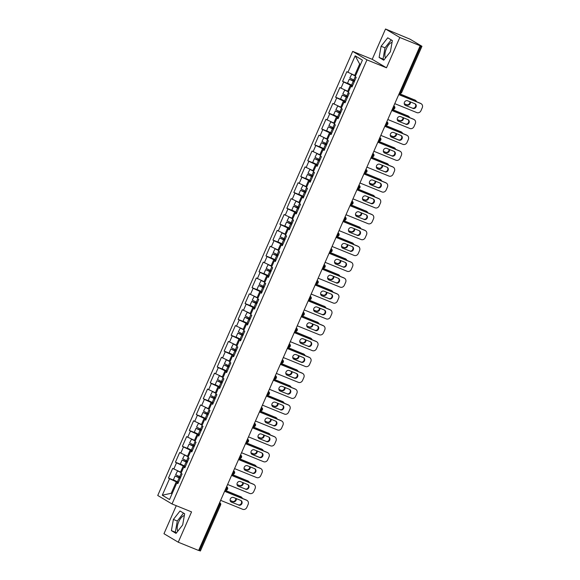 <?xml version="1.0" encoding="UTF-8"?>
<svg xmlns="http://www.w3.org/2000/svg" width="580" height="580" viewBox="0 0 580 580"><rect width="100%" height="100%" fill="white"/><g stroke="black" fill="none" stroke-linecap="round" stroke-linejoin="round"><path stroke-width="0.87" d="M184.324 515.627A8.678 3.741 -67.9 0 0 178.691 521.848A8.678 3.741 -67.9 0 0 177.835 531.106M385.548 57.92A8.678 3.741 112.1 0 1 386.403 48.662A8.678 3.741 112.1 0 1 392.036 42.441M176.269 505.695L163.973 533.716L178.249 542.206L198.628 550.471L420.181 45.755L399.801 37.49L385.526 29L372.215 59.312L352.683 51.388L157.738 495.479L172.021 503.969L366.959 59.878L352.683 51.388M385.526 29L410.031 39.179L421.95 46.284L401.723 92.365L400.816 92.061L421.044 45.987L420.181 45.755M172.122 493.623L171.245 493.268L162.284 495.226L169.527 499.532L176.784 483.01L177.864 483.647L182.106 473.983L181.025 473.345L183.744 467.139L184.976 467.451M162.284 495.226L169.541 478.703L168.454 478.058L174.45 480.486M181.388 472.519L172.695 468.393L168.454 478.058M173.782 469.039L176.501 462.833L175.421 462.188L181.417 464.623M188.355 456.649L179.662 452.523L175.421 462.188M180.743 453.168L183.469 446.962L182.388 446.325L188.384 448.753M195.315 440.778L186.63 436.66L182.388 446.325M187.71 437.298L190.436 431.099L189.356 430.454L195.351 432.883M202.282 424.915L193.597 420.79L189.356 430.454M194.677 421.435L197.403 415.229L196.315 414.584L202.311 417.02M209.249 409.045L200.557 404.92L196.315 414.584M201.644 405.565L204.363 399.359L203.283 398.721L209.279 401.15M216.217 393.175L207.524 389.057L203.283 398.721M208.604 389.702L211.33 383.496L210.25 382.851L216.246 385.279M223.177 377.312L214.491 373.186L210.25 382.851M215.571 373.832L218.298 367.626L217.217 366.981L223.213 369.416M230.144 361.442L221.458 357.316L217.217 366.981M222.539 357.962L225.265 351.755L224.177 351.118L230.173 353.546M237.111 345.571L228.418 341.453L224.177 351.118M229.506 342.099L232.225 335.892L231.144 335.247L237.14 337.683M244.079 329.708L235.386 325.583L231.144 335.247M236.466 326.228L239.192 320.022L238.112 319.377L244.107 321.813M251.038 313.838L242.353 309.72L238.112 319.377M243.433 310.358L246.159 304.159L245.072 303.514L251.075 305.943M258.006 297.975L249.32 293.85L245.072 303.514M250.4 294.495L253.126 288.289L252.039 287.644L258.035 290.08M264.973 282.105L256.28 277.98L252.039 287.644M257.368 278.625L260.087 272.419L259.006 271.774L265.002 274.209M271.94 266.235L263.248 262.117L259.006 271.774M264.328 262.755L267.054 256.556L265.974 255.911L271.969 258.339M278.9 250.371L270.215 246.246L265.974 255.911M271.295 246.892L274.021 240.686L272.933 240.04L278.937 242.476M285.868 234.501L277.182 230.376L272.933 240.04M278.262 231.021L280.988 224.815L279.901 224.177L285.896 226.606M292.835 218.631L284.142 214.513L279.901 224.177M285.23 215.151L287.948 208.952L286.868 208.307L292.864 210.736M299.802 202.768L291.109 198.643L286.868 208.307M292.189 199.288L294.915 193.082L293.835 192.437L299.831 194.873M306.762 186.898L298.076 182.772L293.835 192.437M299.157 183.418L301.883 177.212L300.795 176.574L306.798 179.002M313.729 171.028L305.044 166.909L300.795 176.574M306.124 167.555L308.85 161.349L307.762 160.703L313.758 163.132M320.696 155.165L312.004 151.039L307.762 160.703M313.091 151.684L315.81 145.478L314.73 144.833L320.726 147.269M327.664 139.294L318.971 135.169L314.73 144.833M320.051 135.814L322.777 129.608L321.697 128.97L327.693 131.399M334.624 123.424L325.938 119.306L321.697 128.97M327.019 119.951L329.744 113.745L328.657 113.1L334.66 115.536M341.591 107.561L332.906 103.436L328.657 113.1M333.986 104.081L336.712 97.875L335.624 97.23L341.62 99.666M348.558 91.691L339.865 87.573L335.624 97.23M340.953 88.211L343.672 82.012L342.591 81.367L348.587 83.795M355.525 75.828L346.833 71.703L342.591 81.367M347.913 72.348L355.17 55.818L362.413 60.124L355.156 76.654L356.243 77.292L352.002 86.956L350.914 86.311L348.196 92.517L349.276 93.162L345.035 102.827L343.954 102.181L341.228 108.388L342.309 109.033L338.067 118.697L336.987 118.052L334.261 124.258L335.349 124.896L331.1 134.56L330.02 133.915L327.294 140.121L328.381 140.766L324.14 150.43L323.053 149.785L320.334 155.991L321.414 156.636L317.173 166.293L316.093 165.655L313.367 171.861L314.447 172.499L310.206 182.163L309.125 181.518L306.399 187.724L307.487 188.369L303.238 198.034L302.158 197.388L299.432 203.594L300.52 204.24L296.279 213.897L295.191 213.259L292.472 219.457L293.552 220.103L289.311 229.767L288.231 229.122L285.505 235.328L286.585 235.973L282.344 245.637L281.264 244.992L278.538 251.198L279.625 251.836L275.377 261.5L274.296 260.862L271.57 267.061L272.658 267.706L268.417 277.37L267.329 276.725L264.611 282.931L265.691 283.576L261.45 293.241L260.369 292.595L257.643 298.801L258.724 299.439L254.482 309.104L253.402 308.458L250.676 314.664L251.763 315.31L247.515 324.974L246.435 324.329L243.716 330.535L244.796 331.18L240.555 340.844L239.468 340.199L236.749 346.405L237.829 347.043L233.588 356.707L232.507 356.062L229.781 362.268L230.862 362.913L226.62 372.577L225.54 371.932L222.814 378.138L223.902 378.784L219.653 388.44L218.573 387.802L215.854 394.009L216.935 394.647L212.693 404.311L211.606 403.665L208.887 409.872L209.967 410.517L205.726 420.181L204.646 419.536L201.92 425.742L203 426.387L198.759 436.044L197.679 435.406L194.952 441.605L196.04 442.25L191.799 451.914L190.711 451.269L187.993 457.475L189.073 458.12L184.832 467.784L183.744 467.139M185.266 466.784L183.237 465.958L180.51 472.163M183.237 465.958L176.501 462.833M192.234 450.914L190.204 450.087L187.478 456.293M190.204 450.087L183.469 446.962M190.711 451.269L191.944 451.581M199.201 435.043L197.171 434.224L194.445 440.423M197.171 434.224L190.436 431.099M197.679 435.406L198.904 435.711M206.168 419.18L204.131 418.354L201.412 424.56M204.131 418.354L197.403 415.229M204.646 419.536L205.871 419.848M213.128 403.31L211.098 402.484L208.372 408.69M211.098 402.484L204.363 399.359M211.606 403.665L212.838 403.977M220.095 387.44L218.065 386.621L215.339 392.82M218.065 386.621L211.33 383.496M218.573 387.802L219.805 388.114M227.063 371.577L225.033 370.75L222.307 376.957M225.033 370.75L218.298 367.626M225.54 371.932L226.765 372.244M234.03 355.707L231.993 354.88L229.274 361.086M231.993 354.88L225.265 351.755M232.507 356.062L233.733 356.374M240.99 339.837L238.96 339.017L236.234 345.223M238.96 339.017L232.225 335.892M239.468 340.199L240.7 340.511M247.957 323.974L245.927 323.147L243.201 329.353M245.927 323.147L239.192 320.022M246.435 324.329L247.667 324.64M254.924 308.103L252.894 307.277L250.168 313.483M252.894 307.277L246.159 304.159M253.402 308.458L254.627 308.77M261.892 292.24L259.855 291.414L257.136 297.62M259.855 291.414L253.126 288.289M260.369 292.595L261.594 292.907M268.852 276.37L266.822 275.543L264.096 281.75M266.822 275.543L260.087 272.419M267.329 276.725L268.562 277.037M275.819 260.5L273.789 259.68L271.063 265.879M273.789 259.68L267.054 256.556M274.296 260.862L275.529 261.167M282.786 244.637L280.756 243.81L278.03 250.016M280.756 243.81L274.021 240.686M281.264 244.992L282.489 245.304M289.754 228.767L287.716 227.94L284.998 234.146M287.716 227.94L280.988 224.815M288.231 229.122L289.456 229.433M296.714 212.896L294.683 212.077L291.957 218.276M294.683 212.077L287.948 208.952M295.191 213.259L296.423 213.563M303.681 197.033L301.651 196.207L298.925 202.413M301.651 196.207L294.915 193.082M302.158 197.388L303.391 197.7M310.648 181.163L308.618 180.337L305.892 186.542M308.618 180.337L301.883 177.212M309.125 181.518L310.351 181.83M317.615 165.293L315.578 164.474L312.859 170.672M315.578 164.474L308.85 161.349M316.093 165.655L317.318 165.967M324.575 149.43L322.545 148.603L319.819 154.809M322.545 148.603L315.81 145.478M323.053 149.785L324.285 150.097M331.543 133.559L329.512 132.733L326.786 138.939M329.512 132.733L322.777 129.608M330.02 133.915L331.252 134.226M338.51 117.689L336.48 116.87L333.754 123.076M336.48 116.87L329.744 113.745M336.987 118.052L338.212 118.363M345.477 101.826L343.44 101L340.721 107.206M343.44 101L336.712 97.875M343.954 102.181L345.18 102.493M352.437 85.956L350.407 85.129L347.681 91.335M350.407 85.129L343.672 82.012M350.914 86.311L352.147 86.623M421.044 45.987L421.95 46.284M360.485 64.511L359.673 64.025L354.648 75.472M359.673 64.025L355.17 55.818M199.491 550.703L219.719 504.622L220.618 504.926L200.39 551L198.672 550.369M178.249 542.206L191.552 511.893L172.021 503.969M372.215 59.312L386.498 67.802L399.801 37.49M386.498 67.802L366.959 59.878M178.306 482.647L176.269 481.828L171.245 493.268L172.064 493.754M176.269 481.828L169.541 478.703M176.784 483.01L178.009 483.314M390.384 51.765L392.37 40.571L387.73 37.816L381.103 46.255L379.117 57.449L383.757 60.204L390.384 51.765M180.018 510.995L173.391 519.433L171.404 530.627L176.044 533.39L182.671 524.951L184.657 513.757L180.018 510.995M391.246 39.904L385.011 47.836L383.025 59.029L384.149 59.704M383.025 59.029L379.117 57.449M385.011 47.836L381.103 46.255M183.534 513.082L177.299 521.021L175.312 532.215L176.436 532.882M175.312 532.215L171.404 530.627M177.299 521.021L173.391 519.433M412.322 108.097L405.514 105.437A2.559 2.305 -59.3 0 1 407.566 100.76L414.917 103.74A2.559 2.305 -59.3 0 1 412.322 108.097L405.514 105.437M398.772 94.518L420.268 103.233A3.335 3.009 -59.3 0 1 420.638 103.414L421.174 103.74A3.335 3.009 120.7 0 0 420.812 103.559L420.268 103.233M421.174 103.74A3.335 3.009 120.7 0 1 422.262 107.742L420.964 110.686A3.335 3.009 120.7 0 1 416.839 112.607L394.762 103.653M398.736 94.598L420.812 103.559M414.917 103.74A2.559 2.305 -59.3 0 1 412.866 108.424M354.808 80.439A0.667 0.602 -59.3 0 1 353.93 80.99L349.247 79.242L354.315 81.678M354.351 81.599L350.574 79.822L353.93 80.99M349.247 79.242L347.529 83.157L352.596 85.594M404.216 103.82L407.08 104.98A2.559 2.305 120.7 0 0 410.43 101.921M415.28 107.017L415.635 106.212M416.578 101.739A3.335 3.009 120.7 0 0 415.026 100.115L399.185 93.59M399.141 93.677L415.026 100.115M351.763 74.131L349.783 78.017L354.851 80.46M351.502 74.102L355.424 76.052M355.453 75.973L353.002 74.704M404.195 103.711L406.536 104.661A2.559 2.305 120.7 0 0 409.908 101.71M414.483 99.796A3.335 3.009 -59.3 0 1 414.852 99.978L415.389 100.296M405.362 123.968L398.547 121.307A2.559 2.305 -59.3 0 1 400.606 116.631L407.958 119.61A2.559 2.305 -59.3 0 1 405.362 123.968L398.547 121.307M391.812 110.381L413.301 119.103A3.335 3.009 -59.3 0 1 413.671 119.284L414.214 119.603A3.335 3.009 120.7 0 0 413.845 119.422L413.301 119.103M414.214 119.603A3.335 3.009 120.7 0 1 415.295 123.605L414.004 126.556A3.335 3.009 120.7 0 1 409.872 128.477L387.795 119.524M391.768 110.468L413.845 119.422M407.958 119.61A2.559 2.305 -59.3 0 1 405.899 124.287M400.99 135.481A2.559 2.305 -59.3 0 1 398.931 140.157L391.587 137.177A2.559 2.305 -59.3 0 1 393.639 132.494L400.99 135.481A2.559 2.305 -59.3 0 1 398.395 139.838L391.043 136.851M384.845 126.251L406.341 134.966A3.335 3.009 -59.3 0 1 406.703 135.154L407.247 135.474A3.335 3.009 120.7 0 0 406.877 135.292L406.341 134.966M407.247 135.474A3.335 3.009 120.7 0 1 408.334 139.475L407.037 142.426A3.335 3.009 120.7 0 1 402.904 144.34L380.828 135.387M384.808 126.338L406.877 135.292M391.427 155.701L384.62 153.04A2.559 2.305 -59.3 0 1 386.672 148.364L394.023 151.344A2.559 2.305 -59.3 0 1 391.427 155.701L384.62 153.04M377.877 142.114L399.373 150.836A3.335 3.009 -59.3 0 1 399.736 151.018L400.28 151.344A3.335 3.009 120.7 0 0 399.917 151.155L399.373 150.836M400.28 151.344A3.335 3.009 120.7 0 1 401.367 155.346L400.07 158.289A3.335 3.009 120.7 0 1 395.937 160.21L373.868 151.257M377.841 142.201L399.917 151.155M394.023 151.344A2.559 2.305 -59.3 0 1 391.971 156.027M384.46 171.571L377.652 168.91A2.559 2.305 -59.3 0 1 379.712 164.234L387.056 167.214A2.559 2.305 -59.3 0 1 384.46 171.571L377.652 168.91M370.91 157.985L392.406 166.707A3.335 3.009 -59.3 0 1 392.776 166.888L393.312 167.207A3.335 3.009 120.7 0 0 392.95 167.025L392.406 166.707M393.312 167.207A3.335 3.009 120.7 0 1 394.4 171.209L393.102 174.159A3.335 3.009 120.7 0 1 388.977 176.081L366.901 167.127M370.874 158.072L392.95 167.025M387.056 167.214A2.559 2.305 -59.3 0 1 385.004 171.89M380.088 183.077A2.559 2.305 -59.3 0 1 377.5 187.434L370.149 184.454M363.95 173.855L385.439 182.569A3.335 3.009 -59.3 0 1 385.809 182.751L386.352 183.077A3.335 3.009 120.7 0 0 385.983 182.896L385.439 182.569M386.352 183.077A3.335 3.009 120.7 0 1 387.433 187.079L386.142 190.03A3.335 3.009 120.7 0 1 382.01 191.944L359.933 182.99M363.906 173.942L385.983 182.896M378.037 187.761L370.685 184.781A2.559 2.305 -59.3 0 1 372.744 180.097L380.096 183.084A2.559 2.305 -59.3 0 1 378.037 187.761L377.5 187.434M347.848 96.309A0.667 0.602 -59.3 0 1 346.97 96.86L342.28 95.106L347.355 97.549M347.384 97.469L343.606 95.685L347.507 97.186A0.667 0.602 120.7 0 0 347.514 97.186M342.28 95.106L340.562 99.021L345.629 101.464M397.249 119.69L400.113 120.85A2.559 2.305 120.7 0 0 403.47 117.791M408.313 122.888L408.668 122.075M409.611 117.602A3.335 3.009 120.7 0 0 408.059 115.985L392.218 109.453M392.182 109.54L408.059 115.985M344.803 90.001L342.816 93.888L347.884 96.324M344.535 89.972L348.457 91.923M348.493 91.843L346.043 90.574M397.235 119.574L399.569 120.524A2.559 2.305 120.7 0 0 402.948 117.581M407.515 115.659A3.335 3.009 -59.3 0 1 407.885 115.84L408.422 116.167M340.88 112.179A0.667 0.602 -59.3 0 1 340.003 112.73L335.32 110.976L340.387 113.412M340.424 113.332L336.639 111.556L340.003 112.73M335.32 110.976L333.594 114.891L338.669 117.334M390.289 135.553L393.146 136.713A2.559 2.305 120.7 0 0 396.502 133.654M401.353 138.758L401.708 137.946M402.65 133.472A3.335 3.009 120.7 0 0 401.092 131.849L385.25 125.324M385.214 125.41L401.092 131.849M337.836 105.865L335.849 109.758L340.924 112.194M337.575 105.835L341.489 107.793M341.526 107.713L339.075 106.444M390.267 135.445L392.609 136.394A2.559 2.305 120.7 0 0 395.98 133.444M400.555 131.529A3.335 3.009 -59.3 0 1 400.918 131.711L401.462 132.03M333.913 128.042A0.667 0.602 -59.3 0 1 333.036 128.593L328.352 126.846L333.42 129.282M333.457 129.202L329.679 127.426L333.036 128.593M328.352 126.846L326.634 130.761L331.702 133.197M383.322 151.424L386.186 152.584A2.559 2.305 120.7 0 0 389.535 149.524M394.385 154.621L394.741 153.816M395.683 149.343A3.335 3.009 120.7 0 0 394.125 147.719L378.283 141.186M378.247 141.274L394.125 147.719M330.868 121.735L328.889 125.621L333.957 128.064M330.607 121.706L334.522 123.656M334.558 123.576L332.108 122.307M383.3 151.315L385.642 152.264A2.559 2.305 120.7 0 0 389.013 149.314M393.588 147.4A3.335 3.009 -59.3 0 1 393.95 147.581L394.494 147.9M326.946 143.912A0.667 0.602 -59.3 0 1 326.076 144.463L321.385 142.709L326.453 145.152M326.489 145.072L322.712 143.289L326.613 144.782A0.667 0.602 120.7 0 0 326.613 144.79L326.076 144.463M321.385 142.709L319.667 146.624L324.735 149.067M376.355 167.294L379.218 168.454A2.559 2.305 120.7 0 0 382.568 165.394M387.418 170.491L387.774 169.679M388.716 165.206A3.335 3.009 120.7 0 0 387.164 163.589L371.323 157.057M371.28 157.144L387.164 163.589M323.901 137.605L321.922 141.491L326.989 143.927M323.64 137.576L327.562 139.526M327.591 139.446L325.141 138.178M376.333 167.178L378.675 168.127A2.559 2.305 120.7 0 0 382.046 165.184M386.621 163.263A3.335 3.009 -59.3 0 1 386.99 163.444L387.527 163.77M319.986 159.783A0.667 0.602 -59.3 0 1 319.109 160.334L314.418 158.579L319.493 161.015M319.522 160.935L315.745 159.159L319.645 160.653A0.667 0.602 120.7 0 0 319.652 160.653L319.109 160.334M314.418 158.579L312.7 162.494L317.767 164.93M369.387 183.157L372.251 184.317A2.559 2.305 120.7 0 0 375.608 181.257M380.451 186.361L380.806 185.549M381.749 181.076A3.335 3.009 120.7 0 0 380.197 179.452L364.356 172.927M364.32 173.014L380.197 179.452M316.941 153.468L314.954 157.354L320.022 159.797M316.673 153.439L320.595 155.397M320.631 155.317L318.181 154.048M369.373 183.048L371.708 183.998A2.559 2.305 120.7 0 0 375.086 181.047M379.653 179.133A3.335 3.009 -59.3 0 1 380.023 179.314L380.56 179.633M370.533 203.305L363.725 200.644A2.559 2.305 -59.3 0 1 365.777 195.968L373.128 198.947A2.559 2.305 -59.3 0 1 370.533 203.305L363.725 200.644M356.983 189.718L378.479 198.44A3.335 3.009 -59.3 0 1 378.841 198.621L379.385 198.94A3.335 3.009 120.7 0 0 379.015 198.759L378.479 198.44M379.385 198.94A3.335 3.009 120.7 0 1 380.473 202.942L379.175 205.893A3.335 3.009 120.7 0 1 375.042 207.814L352.974 198.86M356.946 189.805L379.015 198.759M373.128 198.947A2.559 2.305 -59.3 0 1 371.077 203.631M313.019 175.646A0.667 0.602 -59.3 0 1 312.142 176.197L307.458 174.442L312.526 176.885M312.562 176.806L308.777 175.029L312.142 176.197M307.458 174.442L305.732 178.364L310.808 180.8M362.427 199.027L365.284 200.187A2.559 2.305 120.7 0 0 368.641 197.127M373.491 202.224L373.846 201.419M374.789 196.946A3.335 3.009 120.7 0 0 373.23 195.322L357.389 188.79M357.352 188.877L373.23 195.322M309.974 169.338L307.987 173.224L313.062 175.667M309.713 169.309L313.628 171.26M313.664 171.18L311.214 169.911M362.406 198.918L364.748 199.868A2.559 2.305 120.7 0 0 368.119 196.917M372.693 195.003A3.335 3.009 -59.3 0 1 373.056 195.185L373.6 195.504M363.566 219.175L356.758 216.514A2.559 2.305 -59.3 0 1 358.81 211.838L366.161 214.817A2.559 2.305 -59.3 0 1 363.566 219.175L356.758 216.514M350.015 205.588L371.512 214.31A3.335 3.009 -59.3 0 1 371.882 214.491L372.418 214.81A3.335 3.009 120.7 0 0 372.055 214.629L371.512 214.31M372.418 214.81A3.335 3.009 120.7 0 1 373.505 218.812L372.208 221.763A3.335 3.009 120.7 0 1 368.075 223.684L346.006 214.731M349.979 205.675L372.055 214.629M366.161 214.817A2.559 2.305 -59.3 0 1 364.11 219.494M306.051 191.516A0.667 0.602 -59.3 0 1 305.174 192.067L300.491 190.312L305.558 192.756M305.595 192.676L301.817 190.893L305.174 192.067M300.491 190.312L298.772 194.227L303.84 196.671M355.46 214.897L358.324 216.057A2.559 2.305 120.7 0 0 361.673 212.998M366.524 218.094L366.879 217.282M367.821 212.809A3.335 3.009 120.7 0 0 366.263 211.192L350.421 204.66M350.385 204.747L366.263 211.192M303.007 185.208L301.027 189.094L306.095 191.53M302.745 185.179L306.661 187.13M306.697 187.05L304.246 185.781M355.438 214.781L357.78 215.731A2.559 2.305 120.7 0 0 361.151 212.78M365.726 210.866A3.335 3.009 -59.3 0 1 366.089 211.048L366.632 211.374M356.599 235.038L349.791 232.384A2.559 2.305 -59.3 0 1 351.85 227.701L359.194 230.68A2.559 2.305 -59.3 0 1 356.599 235.038L349.791 232.384M343.048 221.458L364.544 230.173A3.335 3.009 -59.3 0 1 364.914 230.354L365.451 230.68A3.335 3.009 120.7 0 0 365.088 230.499L364.544 230.173M365.451 230.68A3.335 3.009 120.7 0 1 366.538 234.682L365.24 237.633A3.335 3.009 120.7 0 1 361.115 239.547L339.039 230.594M343.012 221.545L365.088 230.499M359.194 230.68A2.559 2.305 -59.3 0 1 357.142 235.364M299.084 207.379A0.667 0.602 -59.3 0 1 298.214 207.937L293.524 206.183L298.591 208.619M298.627 208.539L294.85 206.763L298.214 207.937M293.524 206.183L291.805 210.098L296.873 212.534M348.493 230.76L351.357 231.92A2.559 2.305 120.7 0 0 354.706 228.861M359.556 233.965L359.912 233.153M360.854 228.68A3.335 3.009 120.7 0 0 359.303 227.055L343.462 220.53M343.418 220.618L359.303 227.055M296.039 201.071L294.06 204.957L299.128 207.401M295.778 201.042L299.7 203M299.73 202.92L297.279 201.651M348.471 230.651L350.813 231.601A2.559 2.305 120.7 0 0 354.184 228.65M358.759 226.737A3.335 3.009 -59.3 0 1 359.129 226.918L359.665 227.237M349.638 250.908L342.824 248.247A2.559 2.305 -59.3 0 1 344.882 243.571L352.234 246.551A2.559 2.305 -59.3 0 1 349.638 250.908L342.824 248.247M336.088 237.321L357.577 246.043A3.335 3.009 -59.3 0 1 357.947 246.225L358.491 246.543A3.335 3.009 120.7 0 0 358.121 246.362L357.577 246.043M358.491 246.543A3.335 3.009 120.7 0 1 359.571 250.545L358.281 253.496A3.335 3.009 120.7 0 1 354.148 255.417L332.072 246.464M336.045 237.408L358.121 246.362M352.234 246.551A2.559 2.305 -59.3 0 1 350.175 251.227M292.124 223.249A0.667 0.602 -59.3 0 1 291.247 223.8L286.556 222.046L291.631 224.489M291.66 224.409L287.883 222.633L291.784 224.126A0.667 0.602 120.7 0 0 291.791 224.126L291.247 223.8M286.556 222.046L284.838 225.968L289.906 228.404M341.526 246.63L344.389 247.79A2.559 2.305 120.7 0 0 347.746 244.731M352.589 249.828L352.945 249.016M353.887 244.542A3.335 3.009 120.7 0 0 352.336 242.926L336.494 236.393M336.458 236.481L352.336 242.926M289.079 216.942L287.093 220.828L292.161 223.271M288.811 216.913L292.733 218.863M292.769 218.783L290.319 217.514M341.511 246.522L343.846 247.471A2.559 2.305 120.7 0 0 347.224 244.521M351.792 242.6A3.335 3.009 -59.3 0 1 352.161 242.788L352.698 243.107M342.671 266.778L335.863 264.118A2.559 2.305 -59.3 0 1 337.915 259.434L345.267 262.421A2.559 2.305 -59.3 0 1 342.671 266.778L335.863 264.118M329.121 253.192L350.617 261.913A3.335 3.009 -59.3 0 1 350.98 262.095L351.524 262.414A3.335 3.009 120.7 0 0 351.154 262.232L350.617 261.913M351.524 262.414A3.335 3.009 120.7 0 1 352.611 266.416L351.313 269.367A3.335 3.009 120.7 0 1 347.181 271.288L325.112 262.334M329.085 253.279L351.154 262.232M345.267 262.421A2.559 2.305 -59.3 0 1 343.215 267.097M285.157 239.119A0.667 0.602 -59.3 0 1 284.28 239.67L279.596 237.916L284.664 240.359M284.7 240.28L280.916 238.496L284.28 239.67M279.596 237.916L277.871 241.831L282.946 244.274M334.566 262.493L337.422 263.661A2.559 2.305 120.7 0 0 340.779 260.601M345.629 265.698L345.985 264.886M346.927 260.413A3.335 3.009 120.7 0 0 345.368 258.789L329.527 252.264M329.491 252.351L345.368 258.789M282.112 232.812L280.125 236.698L285.2 239.134M281.851 232.783L285.766 234.733M285.802 234.654L283.352 233.385M334.544 262.385L336.886 263.334A2.559 2.305 120.7 0 0 340.257 260.384M344.832 258.47A3.335 3.009 -59.3 0 1 345.194 258.651L345.738 258.977M335.704 282.641L328.896 279.981A2.559 2.305 -59.3 0 1 330.948 275.304L338.299 278.284A2.559 2.305 -59.3 0 1 335.704 282.641L328.896 279.981M322.154 269.062L343.65 277.776A3.335 3.009 -59.3 0 1 344.02 277.958L344.556 278.284A3.335 3.009 120.7 0 0 344.194 278.103L343.65 277.776M344.556 278.284A3.335 3.009 120.7 0 1 345.644 282.286L344.346 285.237A3.335 3.009 120.7 0 1 340.221 287.151L318.144 278.197M322.118 269.149L344.194 278.103M338.299 278.284A2.559 2.305 -59.3 0 1 336.248 282.967M278.19 254.982A0.667 0.602 -59.3 0 1 277.312 255.541L272.629 253.786L277.697 256.222M277.733 256.142L273.956 254.366L277.312 255.541M272.629 253.786L270.911 257.701L275.978 260.137M327.599 278.364L330.462 279.524A2.559 2.305 120.7 0 0 333.812 276.464M338.662 281.561L339.017 280.756M339.96 276.283A3.335 3.009 120.7 0 0 338.401 274.659L322.56 268.134M322.524 268.221L338.401 274.659M275.145 248.675L273.165 252.561L278.233 255.004M274.884 248.646L278.799 250.596M278.835 250.517L276.385 249.255M327.577 278.255L329.918 279.205A2.559 2.305 120.7 0 0 333.29 276.254M337.864 274.34A3.335 3.009 -59.3 0 1 338.227 274.521L338.771 274.84M328.737 298.512L321.929 295.851A2.559 2.305 -59.3 0 1 323.988 291.174L331.332 294.154A2.559 2.305 -59.3 0 1 328.737 298.512L321.929 295.851M315.187 284.925L336.683 293.647A3.335 3.009 -59.3 0 1 337.052 293.828L337.589 294.147A3.335 3.009 120.7 0 0 337.226 293.966L336.683 293.647M337.589 294.147A3.335 3.009 120.7 0 1 338.676 298.149L337.386 301.1A3.335 3.009 120.7 0 1 333.254 303.021L311.177 294.067M315.15 285.012L337.226 293.966M331.332 294.154A2.559 2.305 -59.3 0 1 329.281 298.83M271.223 270.853A0.667 0.602 -59.3 0 1 270.352 271.404L265.662 269.649L270.73 272.092M270.766 272.013L266.988 270.229L270.352 271.404M265.662 269.649L263.943 273.564L269.011 276.007M320.631 294.234L323.495 295.394A2.559 2.305 120.7 0 0 326.844 292.334M331.695 297.431L332.05 296.619M332.993 292.146A3.335 3.009 120.7 0 0 331.441 290.529L315.6 283.997M315.556 284.084L331.441 290.529M268.177 264.545L266.198 268.431L271.266 270.867M267.916 264.516L271.839 266.466M271.868 266.387L269.417 265.118M320.61 294.125L322.951 295.075A2.559 2.305 120.7 0 0 326.322 292.124M330.897 290.203A3.335 3.009 -59.3 0 1 331.267 290.384L331.803 290.711M321.777 314.382L314.962 311.721A2.559 2.305 -59.3 0 1 317.021 307.037L324.372 310.024A2.559 2.305 -59.3 0 1 321.777 314.382L314.962 311.721M308.226 300.795L329.715 309.517A3.335 3.009 -59.3 0 1 330.085 309.698L330.629 310.017A3.335 3.009 120.7 0 0 330.259 309.836L329.715 309.517M330.629 310.017A3.335 3.009 120.7 0 1 331.709 314.019L330.419 316.97A3.335 3.009 120.7 0 1 326.286 318.891L304.21 309.93M308.183 300.882L330.259 309.836M324.372 310.024A2.559 2.305 -59.3 0 1 322.313 314.701M264.262 286.723A0.667 0.602 -59.3 0 1 263.385 287.274L258.695 285.519L263.769 287.955M263.798 287.876L260.021 286.099L263.922 287.593A0.667 0.602 120.7 0 0 263.929 287.593L263.385 287.274M258.695 285.519L256.976 289.435L262.044 291.878M313.664 310.097L316.528 311.264A2.559 2.305 120.7 0 0 319.885 308.205M324.727 313.301L325.09 312.489M326.025 308.016A3.335 3.009 120.7 0 0 324.474 306.392L308.632 299.867M308.596 299.954L324.474 306.392M261.217 280.408L259.231 284.301L264.299 286.738M260.949 280.379L264.871 282.337M264.908 282.257L262.457 280.988M313.649 309.988L315.984 310.938A2.559 2.305 120.7 0 0 319.363 307.987M323.93 306.073A3.335 3.009 -59.3 0 1 324.3 306.255L324.844 306.574M314.81 330.245L308.002 327.584A2.559 2.305 -59.3 0 1 310.053 322.908L317.405 325.887A2.559 2.305 -59.3 0 1 314.81 330.245L308.002 327.584M301.259 316.665L322.755 325.38A3.335 3.009 -59.3 0 1 323.118 325.561L323.662 325.887A3.335 3.009 120.7 0 0 323.292 325.706L322.755 325.38M323.662 325.887A3.335 3.009 120.7 0 1 324.749 329.889L323.451 332.833A3.335 3.009 120.7 0 1 319.319 334.754L297.25 325.8M301.223 316.745L323.292 325.706M317.405 325.887A2.559 2.305 -59.3 0 1 315.353 330.571M257.295 302.586A0.667 0.602 -59.3 0 1 256.418 303.137L251.735 301.39L256.802 303.826M256.839 303.746L253.054 301.97L256.418 303.137M251.735 301.39L250.009 305.305L255.084 307.741M306.704 325.967L309.56 327.127A2.559 2.305 120.7 0 0 312.917 324.068M317.767 329.164L318.123 328.36M319.065 323.887A3.335 3.009 120.7 0 0 317.507 322.262L301.665 315.738M301.629 315.825L317.507 322.262M254.25 296.279L252.264 300.164L257.339 302.608M253.989 296.25L257.904 298.2M257.94 298.12L255.49 296.851M306.682 325.858L309.024 326.808A2.559 2.305 120.7 0 0 312.395 323.857M316.97 321.943A3.335 3.009 -59.3 0 1 317.332 322.125L317.876 322.444M307.842 346.115L301.035 343.454A2.559 2.305 -59.3 0 1 303.086 338.778L310.438 341.758A2.559 2.305 -59.3 0 1 307.842 346.115L301.035 343.454M294.292 332.529L315.788 341.25A3.335 3.009 -59.3 0 1 316.158 341.431L316.695 341.75A3.335 3.009 120.7 0 0 316.332 341.569L315.788 341.25M316.695 341.75A3.335 3.009 120.7 0 1 317.782 345.752L316.484 348.703A3.335 3.009 120.7 0 1 312.359 350.625L290.283 341.671M294.256 332.615L316.332 341.569M310.438 341.758A2.559 2.305 -59.3 0 1 308.386 346.434M250.328 318.456A0.667 0.602 -59.3 0 1 249.451 319.007L244.767 317.253L249.835 319.696M249.871 319.616L246.094 317.833L249.451 319.007M244.767 317.253L243.049 321.168L248.117 323.611M299.737 341.837L302.601 342.998A2.559 2.305 120.7 0 0 305.95 339.938M310.8 345.035L311.156 344.223M312.098 339.75A3.335 3.009 120.7 0 0 310.539 338.133L294.698 331.601M294.662 331.688L310.539 338.133M247.283 312.149L245.304 316.035L250.371 318.471M247.022 312.12L250.937 314.07M250.973 313.99L248.523 312.721M299.715 341.721L302.057 342.671A2.559 2.305 120.7 0 0 305.428 339.728M310.003 337.806A3.335 3.009 -59.3 0 1 310.365 337.988L310.909 338.314M303.47 357.621A2.559 2.305 -59.3 0 1 300.875 361.985L293.531 358.998M287.325 348.399L308.821 357.113A3.335 3.009 -59.3 0 1 309.191 357.302L309.727 357.621A3.335 3.009 120.7 0 0 309.365 357.439L308.821 357.113M309.727 357.621A3.335 3.009 120.7 0 1 310.815 361.623L309.524 364.574A3.335 3.009 120.7 0 1 305.392 366.488L283.315 357.534M287.288 348.486L309.365 357.439M301.419 362.304L294.067 359.325A2.559 2.305 -59.3 0 1 296.126 354.641L303.47 357.628A2.559 2.305 -59.3 0 1 301.419 362.304L300.875 361.985M243.361 334.326A0.667 0.602 -59.3 0 1 242.491 334.877L237.8 333.123L242.868 335.559M242.904 335.479L239.127 333.703L242.491 334.877M237.8 333.123L236.082 337.038L241.149 339.481M292.769 357.7L295.633 358.861A2.559 2.305 120.7 0 0 298.983 355.801M303.833 360.905L304.188 360.093M305.131 355.62A3.335 3.009 120.7 0 0 303.579 353.996L287.738 347.471M287.695 347.558L303.579 353.996M240.316 328.012L238.337 331.905L243.404 334.341M240.055 327.983L243.977 329.94M244.006 329.861L241.555 328.592M292.748 357.592L295.089 358.541A2.559 2.305 120.7 0 0 298.461 355.591M303.036 353.677A3.335 3.009 -59.3 0 1 303.405 353.858L303.942 354.177M296.503 373.491A2.559 2.305 -59.3 0 1 293.915 377.848L287.1 375.188A2.559 2.305 -59.3 0 1 289.159 370.511L296.51 373.491A2.559 2.305 -59.3 0 1 294.451 378.174L287.1 375.188M280.365 364.262L301.854 372.983A3.335 3.009 -59.3 0 1 302.224 373.165L302.767 373.491A3.335 3.009 120.7 0 0 302.397 373.302L301.854 372.983M302.767 373.491A3.335 3.009 120.7 0 1 303.848 377.493L302.557 380.436A3.335 3.009 120.7 0 1 298.424 382.358L276.348 373.404M280.321 364.349L302.397 373.302M236.401 350.189A0.667 0.602 -59.3 0 1 235.524 350.74L230.833 348.993L235.908 351.429M235.937 351.349L232.16 349.573L236.06 351.067A0.667 0.602 120.7 0 0 236.067 351.067L235.524 350.74M230.833 348.993L229.114 352.908L234.182 355.344M285.802 373.571L288.666 374.731A2.559 2.305 120.7 0 0 292.023 371.671M296.866 376.768L297.228 375.963M298.163 371.49A3.335 3.009 120.7 0 0 296.612 369.866L280.771 363.334M280.735 363.421L296.612 369.866M233.356 343.882L231.369 347.768L236.444 350.211M233.088 343.853L237.01 345.803M237.046 345.724L234.595 344.455M285.788 373.462L288.122 374.412A2.559 2.305 120.7 0 0 291.501 371.461M296.068 369.547A3.335 3.009 -59.3 0 1 296.438 369.728L296.982 370.047M286.948 393.718L280.14 391.058A2.559 2.305 -59.3 0 1 282.192 386.382L289.543 389.361A2.559 2.305 -59.3 0 1 286.948 393.718L280.14 391.058M273.398 380.132L294.894 388.854A3.335 3.009 -59.3 0 1 295.256 389.035L295.8 389.354A3.335 3.009 120.7 0 0 295.43 389.173L294.894 388.854M295.8 389.354A3.335 3.009 120.7 0 1 296.887 393.356L295.59 396.307A3.335 3.009 120.7 0 1 291.457 398.228L269.388 389.274M273.361 380.219L295.43 389.173M289.543 389.361A2.559 2.305 -59.3 0 1 287.492 394.037M229.433 366.06A0.667 0.602 -59.3 0 1 228.556 366.611L223.873 364.856L228.94 367.299M228.977 367.22L225.192 365.436L229.1 366.93A0.667 0.602 120.7 0 0 229.1 366.937L228.556 366.611M223.873 364.856L222.147 368.771L227.222 371.214M278.842 389.441L281.699 390.601A2.559 2.305 120.7 0 0 285.055 387.541M289.906 392.638L290.261 391.826M291.204 387.353A3.335 3.009 120.7 0 0 289.645 385.736L273.803 379.204M273.767 379.291L289.645 385.736M226.388 359.752L224.402 363.638L229.477 366.074M226.127 359.723L230.042 361.673M230.079 361.594L227.628 360.325M278.82 389.325L281.162 390.275A2.559 2.305 120.7 0 0 284.534 387.331M289.108 385.41A3.335 3.009 -59.3 0 1 289.471 385.591L290.014 385.917M279.981 409.582L273.173 406.928A2.559 2.305 -59.3 0 1 275.224 402.245L282.576 405.232A2.559 2.305 -59.3 0 1 279.981 409.582L273.173 406.928M266.43 396.002L287.926 404.717A3.335 3.009 -59.3 0 1 288.296 404.898L288.833 405.224A3.335 3.009 120.7 0 0 288.47 405.043L287.926 404.717M288.833 405.224A3.335 3.009 120.7 0 1 289.92 409.226L288.623 412.177A3.335 3.009 120.7 0 1 284.497 414.091L262.421 405.137M266.394 396.089L288.47 405.043M282.576 405.232A2.559 2.305 -59.3 0 1 280.524 409.908M222.466 381.93A0.667 0.602 -59.3 0 1 221.589 382.481L216.905 380.726L221.973 383.162M222.01 383.083L218.232 381.307L221.589 382.481M216.905 380.726L215.187 384.641L220.255 387.077M271.875 405.304L274.739 406.464A2.559 2.305 120.7 0 0 278.088 403.404M282.938 408.509L283.294 407.697M284.236 403.223A3.335 3.009 120.7 0 0 282.677 401.599L266.836 395.074M266.8 395.161L282.677 401.599M219.421 375.615L217.442 379.501L222.51 381.945M219.16 375.586L223.075 377.544M223.112 377.464L220.661 376.195M271.853 405.195L274.195 406.145A2.559 2.305 120.7 0 0 277.566 403.194M282.141 401.28A3.335 3.009 -59.3 0 1 282.504 401.462L283.047 401.78M273.013 425.452L266.205 422.791A2.559 2.305 -59.3 0 1 268.264 418.115L275.609 421.095A2.559 2.305 -59.3 0 1 273.013 425.452L266.205 422.791M259.463 411.865L280.959 420.587A3.335 3.009 -59.3 0 1 281.329 420.768L281.865 421.087A3.335 3.009 120.7 0 0 281.503 420.906L280.959 420.587M281.865 421.087A3.335 3.009 120.7 0 1 282.953 425.089L281.662 428.04A3.335 3.009 120.7 0 1 277.53 429.961L255.454 421.007M259.427 411.952L281.503 420.906M275.609 421.095A2.559 2.305 -59.3 0 1 273.557 425.778M215.499 397.793A0.667 0.602 -59.3 0 1 214.629 398.344L209.938 396.589L215.006 399.033M215.042 398.953L211.265 397.177L214.629 398.344M209.938 396.589L208.22 400.512L213.288 402.948M264.908 421.174L267.771 422.334A2.559 2.305 120.7 0 0 271.121 419.275M275.971 424.372L276.327 423.567M277.269 419.093A3.335 3.009 120.7 0 0 275.717 417.47L259.876 410.937M259.833 411.024L275.717 417.47M212.454 391.486L210.475 395.372L215.542 397.815M212.193 391.457L216.115 393.407M216.144 393.327L213.694 392.058M264.886 421.065L267.228 422.015A2.559 2.305 120.7 0 0 270.599 419.064M275.174 417.15A3.335 3.009 -59.3 0 1 275.543 417.332L276.08 417.651M266.053 441.322L259.245 438.661A2.559 2.305 -59.3 0 1 261.297 433.985L268.649 436.965A2.559 2.305 -59.3 0 1 266.053 441.322L259.245 438.661M252.503 427.736L273.999 436.457A3.335 3.009 -59.3 0 1 274.362 436.638L274.906 436.958A3.335 3.009 120.7 0 0 274.536 436.776L273.999 436.457M274.906 436.958A3.335 3.009 120.7 0 1 275.986 440.959L274.695 443.91A3.335 3.009 120.7 0 1 270.563 445.832L248.487 436.878M252.46 427.822L274.536 436.776M268.649 436.965A2.559 2.305 -59.3 0 1 266.59 441.641M208.539 413.663A0.667 0.602 -59.3 0 1 207.662 414.214L202.971 412.46L208.046 414.903M208.075 414.823L204.298 413.04L208.198 414.533A0.667 0.602 120.7 0 0 208.206 414.533M202.971 412.46L201.253 416.375L206.328 418.818M257.94 437.045L260.804 438.204A2.559 2.305 120.7 0 0 264.161 435.145M269.004 440.242L269.367 439.43M270.302 434.957A3.335 3.009 120.7 0 0 268.75 433.34L252.909 426.808M252.873 426.895L268.75 433.34M205.494 407.356L203.507 411.242L208.582 413.678M205.226 407.327L209.148 409.277M209.184 409.197L206.734 407.928M257.926 436.928L260.26 437.878A2.559 2.305 120.7 0 0 263.639 434.927M268.207 433.013A3.335 3.009 -59.3 0 1 268.576 433.195L269.12 433.521M261.681 452.828A2.559 2.305 -59.3 0 1 259.63 457.511L252.278 454.532A2.559 2.305 -59.3 0 1 254.33 449.848L261.681 452.828A2.559 2.305 -59.3 0 1 259.086 457.185L251.735 454.205M245.536 443.606L267.032 452.32A3.335 3.009 -59.3 0 1 267.394 452.501L267.938 452.828A3.335 3.009 120.7 0 0 267.568 452.647L267.032 452.32M267.938 452.828A3.335 3.009 120.7 0 1 269.026 456.83L267.728 459.78A3.335 3.009 120.7 0 1 263.595 461.695L241.526 452.741M245.499 443.693L267.568 452.647M201.572 429.526A0.667 0.602 -59.3 0 1 200.694 430.084L196.011 428.33L201.079 430.766M201.115 430.686L197.331 428.91L200.694 430.084M196.011 428.33L194.286 432.245L199.361 434.681M250.981 452.908L253.837 454.067A2.559 2.305 120.7 0 0 257.194 451.008M262.044 456.112L262.399 455.3M263.342 450.827A3.335 3.009 120.7 0 0 261.783 449.203L245.942 442.678M245.905 442.765L261.783 449.203M198.527 423.219L196.548 427.105L201.615 429.548M198.266 423.19L202.181 425.147M202.217 425.067L199.767 423.799M250.959 452.799L253.3 453.748A2.559 2.305 120.7 0 0 256.672 450.798M261.246 448.884A3.335 3.009 -59.3 0 1 261.609 449.065L262.153 449.384M252.119 473.055L245.311 470.394A2.559 2.305 -59.3 0 1 247.363 465.718L254.714 468.698A2.559 2.305 -59.3 0 1 252.119 473.055L245.311 470.394M238.569 459.469L260.065 468.19A3.335 3.009 -59.3 0 1 260.435 468.372L260.971 468.691A3.335 3.009 120.7 0 0 260.608 468.51L260.065 468.19M260.971 468.691A3.335 3.009 120.7 0 1 262.058 472.693L260.761 475.643A3.335 3.009 120.7 0 1 256.635 477.565L234.559 468.611M238.532 459.556L260.608 468.51M254.714 468.698A2.559 2.305 -59.3 0 1 252.662 473.374M194.605 445.397A0.667 0.602 -59.3 0 1 193.727 445.947L189.044 444.193L194.112 446.636M194.148 446.557L190.37 444.78L193.727 445.947M189.044 444.193L187.325 448.115L192.393 450.551M244.013 468.778L246.877 469.938A2.559 2.305 120.7 0 0 250.226 466.878M255.077 471.975L255.432 471.163M256.375 466.69A3.335 3.009 120.7 0 0 254.816 465.073L238.975 458.541M238.938 458.628L254.816 465.073M191.56 439.089L189.58 442.975L194.648 445.418M191.298 439.06L195.213 441.01M195.25 440.93L192.799 439.662M243.992 468.669L246.333 469.619A2.559 2.305 120.7 0 0 249.704 466.668M254.279 464.747A3.335 3.009 -59.3 0 1 254.642 464.935L255.186 465.254M245.151 488.925L238.344 486.265A2.559 2.305 -59.3 0 1 240.403 481.581L247.747 484.568A2.559 2.305 -59.3 0 1 245.151 488.925L238.344 486.265M231.601 475.339L253.097 484.061A3.335 3.009 -59.3 0 1 253.467 484.242L254.004 484.561A3.335 3.009 120.7 0 0 253.641 484.38L253.097 484.061M254.004 484.561A3.335 3.009 120.7 0 1 255.091 488.563L253.801 491.514A3.335 3.009 120.7 0 1 249.668 493.435L227.592 484.481M231.565 475.426L253.641 484.38M247.747 484.568A2.559 2.305 -59.3 0 1 245.695 489.245M187.644 461.267A0.667 0.602 -59.3 0 1 186.767 461.818L182.076 460.063L187.144 462.507M187.18 462.427L183.403 460.643L186.767 461.818M182.076 460.063L180.358 463.978L185.426 466.421M237.046 484.641L239.91 485.808A2.559 2.305 120.7 0 0 243.259 482.748M248.11 487.845L248.465 487.033M249.407 482.56A3.335 3.009 120.7 0 0 247.856 480.936L232.014 474.411M231.971 474.498L247.856 480.936M184.592 454.959L182.613 458.845L187.681 461.281M184.331 454.93L188.254 456.88M188.282 456.801L185.832 455.532M237.024 484.532L239.366 485.482A2.559 2.305 120.7 0 0 242.737 482.531M247.312 480.617A3.335 3.009 -59.3 0 1 247.682 480.798L248.218 481.125M238.192 504.788L231.384 502.128A2.559 2.305 -59.3 0 1 233.436 497.451L240.787 500.431A2.559 2.305 -59.3 0 1 238.192 504.788L231.384 502.128M224.641 491.209L246.137 499.924A3.335 3.009 -59.3 0 1 246.5 500.105L247.044 500.431A3.335 3.009 120.7 0 0 246.674 500.25L246.137 499.924M247.044 500.431A3.335 3.009 120.7 0 1 248.124 504.433L246.833 507.384A3.335 3.009 120.7 0 1 242.701 509.298L220.625 500.344M224.598 491.296L246.674 500.25M240.787 500.431A2.559 2.305 -59.3 0 1 238.728 505.115M180.677 477.13A0.667 0.602 -59.3 0 1 179.8 477.688L175.109 475.934L180.184 478.37M180.213 478.29L176.436 476.513L180.337 478.007A0.667 0.602 120.7 0 0 180.344 478.007L179.8 477.688M175.109 475.934L173.391 479.849L178.466 482.284M230.079 500.511L232.942 501.671A2.559 2.305 120.7 0 0 236.299 498.611M241.142 503.708L241.505 502.903M242.44 498.43A3.335 3.009 120.7 0 0 240.888 496.806L225.047 490.281M225.011 490.368L240.888 496.806M177.632 470.822L175.646 474.708L180.721 477.151M177.364 470.793L181.286 472.743M181.322 472.664L178.872 471.402M230.064 500.402L232.399 501.352A2.559 2.305 120.7 0 0 235.777 498.401M240.345 496.487A3.335 3.009 -59.3 0 1 240.714 496.668L241.258 496.988M399.997 91.734L400.816 92.061A1.667 0.718 112.1 0 1 399.562 93.242A1.667 0.718 112.1 0 1 399.526 93.221L399.562 93.242A1.667 1.667 0 0 0 401.723 92.365M219.61 502.664L219.762 502.729A1.667 0.718 -67.9 0 1 219.719 504.622L218.892 504.288M394.081 106.125A1.667 1.501 120.7 0 0 393.9 106.031A1.667 0.718 -67.9 0 1 393.849 107.931A1.667 0.718 112.1 0 1 392.602 109.105A1.667 0.718 112.1 0 1 392.559 109.084L392.602 109.105A1.667 1.667 0 0 0 394.755 108.228A1.667 1.667 0 0 0 394.081 106.125L393.762 105.937M386.78 121.843L387.114 121.996A1.667 1.501 120.7 0 0 386.933 121.901A1.667 0.718 -67.9 0 1 386.889 123.801A1.667 0.718 112.1 0 1 385.635 124.975A1.667 0.718 112.1 0 1 385.591 124.954L385.635 124.975A1.667 1.667 0 0 0 387.788 124.098A1.667 1.667 0 0 0 387.114 121.996M379.813 137.707L380.147 137.859A1.667 1.501 120.7 0 0 379.965 137.772A1.667 0.718 -67.9 0 1 379.922 139.664A1.667 0.718 112.1 0 1 378.667 140.846A1.667 0.718 112.1 0 1 378.624 140.824L378.667 140.846A1.667 1.667 0 0 0 380.821 139.969A1.667 1.667 0 0 0 380.147 137.859M372.846 153.577L373.186 153.729A1.667 1.501 120.7 0 0 372.998 153.635A1.667 0.718 -67.9 0 1 372.954 155.534A1.667 0.718 112.1 0 1 371.7 156.709A1.667 0.718 112.1 0 1 371.664 156.687L371.512 156.629M365.9 169.403L366.219 169.599A1.667 1.501 120.7 0 0 366.038 169.505A1.667 0.718 -67.9 0 1 365.987 171.404A1.667 0.718 112.1 0 1 364.74 172.579A1.667 0.718 112.1 0 1 364.697 172.557L364.544 172.492M351.951 201.18L352.285 201.332A1.667 1.501 120.7 0 0 352.103 201.238A1.667 0.718 -67.9 0 1 352.06 203.138A1.667 0.718 112.1 0 1 350.806 204.312A1.667 0.718 112.1 0 1 350.762 204.29L350.806 204.312A1.667 1.667 0 0 0 352.959 203.435A1.667 1.667 0 0 0 352.285 201.332M331.057 248.784L331.39 248.936A1.667 1.501 120.7 0 0 331.209 248.842A1.667 0.718 -67.9 0 1 331.165 250.741A1.667 0.718 112.1 0 1 329.911 251.916A1.667 0.718 112.1 0 1 329.868 251.894L329.911 251.916A1.667 1.667 0 0 0 332.064 251.038A1.667 1.667 0 0 0 331.39 248.936M324.089 264.647L324.423 264.799A1.667 1.501 120.7 0 0 324.242 264.712A1.667 0.718 -67.9 0 1 324.198 266.611A1.667 0.718 112.1 0 1 322.944 267.786A1.667 0.718 112.1 0 1 322.9 267.764L322.944 267.786A1.667 1.667 0 0 0 325.097 266.909A1.667 1.667 0 0 0 324.423 264.799M303.195 312.25L303.529 312.402A1.667 1.501 120.7 0 0 303.347 312.315A1.667 0.718 -67.9 0 1 303.304 314.208A1.667 0.718 112.1 0 1 302.049 315.389A1.667 0.718 112.1 0 1 302.006 315.368L302.049 315.389A1.667 1.667 0 0 0 304.203 314.512A1.667 1.667 0 0 0 303.529 312.402M296.228 328.12L296.561 328.273A1.667 1.501 120.7 0 0 296.38 328.178A1.667 0.718 -67.9 0 1 296.337 330.078A1.667 0.718 112.1 0 1 295.082 331.252A1.667 0.718 112.1 0 1 295.039 331.231L295.082 331.252A1.667 1.667 0 0 0 297.236 330.375A1.667 1.667 0 0 0 296.561 328.273M289.282 343.954L289.601 344.143A1.667 1.501 120.7 0 0 289.413 344.049A1.667 0.718 -67.9 0 1 289.369 345.948A1.667 0.718 112.1 0 1 288.115 347.123A1.667 0.718 112.1 0 1 288.079 347.101L287.926 347.036M282.3 359.854L282.634 360.006A1.667 1.501 120.7 0 0 282.453 359.919A1.667 0.718 -67.9 0 1 282.402 361.811A1.667 0.718 112.1 0 1 281.155 362.993A1.667 0.718 112.1 0 1 281.111 362.971L281.155 362.993A1.667 1.667 0 0 0 283.308 362.116A1.667 1.667 0 0 0 282.634 360.006M275.333 375.724L275.667 375.876A1.667 1.501 120.7 0 0 275.486 375.782A1.667 0.718 -67.9 0 1 275.442 377.682A1.667 0.718 112.1 0 1 274.188 378.856A1.667 0.718 112.1 0 1 274.144 378.834L274.188 378.856A1.667 1.667 0 0 0 276.341 377.979A1.667 1.667 0 0 0 275.667 375.876M261.421 407.421L261.739 407.61A1.667 1.501 120.7 0 0 261.551 407.522A1.667 0.718 -67.9 0 1 261.507 409.415A1.667 0.718 112.1 0 1 260.253 410.589A1.667 0.718 112.1 0 1 260.217 410.575L260.065 410.51M254.439 423.327L254.772 423.48A1.667 1.501 120.7 0 0 254.591 423.385A1.667 0.718 -67.9 0 1 254.54 425.285A1.667 0.718 112.1 0 1 253.293 426.459A1.667 0.718 112.1 0 1 253.25 426.438L253.293 426.459A1.667 1.667 0 0 0 255.446 425.582A1.667 1.667 0 0 0 254.772 423.48M247.471 439.19L247.805 439.35A1.667 1.501 120.7 0 0 247.624 439.256A1.667 0.718 -67.9 0 1 247.58 441.155A1.667 0.718 112.1 0 1 246.326 442.33A1.667 0.718 112.1 0 1 246.282 442.308L246.326 442.33A1.667 1.667 0 0 0 248.479 441.452A1.667 1.667 0 0 0 247.805 439.35M233.559 470.895L233.878 471.083A1.667 1.501 120.7 0 0 233.689 470.989A1.667 0.718 -67.9 0 1 233.646 472.888A1.667 0.718 112.1 0 1 232.392 474.063A1.667 0.718 112.1 0 1 232.355 474.041L232.203 473.983M226.577 486.794L226.911 486.946A1.667 1.501 120.7 0 0 226.729 486.859A1.667 0.718 -67.9 0 1 226.679 488.759A1.667 0.718 112.1 0 1 225.431 489.933A1.667 0.718 112.1 0 1 225.388 489.911L225.431 489.933A1.667 1.667 0 0 0 227.585 489.056A1.667 1.667 0 0 0 226.911 486.946M359.252 185.462A1.667 1.501 120.7 0 0 359.071 185.375A1.667 0.718 -67.9 0 1 359.027 187.268A1.667 0.718 112.1 0 1 357.773 188.442A1.667 1.667 0 0 0 359.926 187.572A1.667 1.667 0 0 0 359.252 185.462L358.933 185.274M345.325 217.195A1.667 1.501 120.7 0 0 345.136 217.108A1.667 0.718 -67.9 0 1 345.093 219.008A1.667 0.718 112.1 0 1 343.839 220.182A1.667 1.667 0 0 0 345.999 219.305A1.667 1.667 0 0 0 345.325 217.195L345.006 217.007M338.357 233.066A1.667 1.501 120.7 0 0 338.176 232.979A1.667 0.718 -67.9 0 1 338.125 234.871A1.667 0.718 112.1 0 1 336.879 236.045A1.667 1.667 0 0 0 339.032 235.175A1.667 1.667 0 0 0 338.357 233.066L338.038 232.877M317.463 280.669A1.667 1.501 120.7 0 0 317.274 280.582A1.667 0.718 -67.9 0 1 317.231 282.474A1.667 0.718 112.1 0 1 315.977 283.649A1.667 1.667 0 0 0 318.137 282.779A1.667 1.667 0 0 0 317.463 280.669L317.144 280.481M310.496 296.539A1.667 1.501 120.7 0 0 310.314 296.445A1.667 0.718 -67.9 0 1 310.264 298.345A1.667 0.718 112.1 0 1 309.017 299.519A1.667 1.667 0 0 0 311.17 298.642A1.667 1.667 0 0 0 310.496 296.539L310.177 296.351M268.7 391.747A1.667 1.501 120.7 0 0 268.518 391.652A1.667 0.718 -67.9 0 1 268.475 393.552A1.667 0.718 112.1 0 1 267.22 394.726A1.667 1.667 0 0 0 269.381 393.849A1.667 1.667 0 0 0 268.7 391.747L268.38 391.551M240.838 455.213A1.667 1.501 120.7 0 0 240.656 455.126A1.667 0.718 -67.9 0 1 240.613 457.018A1.667 0.718 112.1 0 1 239.359 458.193A1.667 1.667 0 0 0 241.519 457.323A1.667 1.667 0 0 0 240.838 455.213L240.519 455.024M353.256 81.229L351.538 85.144M355.243 76.705L353.793 80.011M406.536 104.661L407.08 104.98M391.587 137.177L391.05 136.858M398.931 140.157L398.395 139.838M370.685 184.781L370.149 184.462M347.507 97.186L346.97 96.86M346.296 97.099L344.571 101.014M348.283 92.568L346.825 95.881M399.569 120.524L400.113 120.85M339.329 112.969L337.611 116.884M341.315 108.438L339.865 111.744M392.609 136.394L393.146 136.713M332.362 128.832L330.644 132.748M334.348 124.308L332.898 127.615M385.642 152.264L386.186 152.584M325.394 144.703L323.676 148.618M327.381 140.172L325.931 143.485M378.675 168.127L379.218 168.454M318.435 160.573L316.709 164.488M320.421 156.042L318.964 159.348M371.708 183.998L372.251 184.317M311.467 176.436L309.749 180.351M313.454 171.912L312.004 175.218M364.748 199.868L365.284 200.187M304.5 192.306L302.782 196.221M306.486 187.775L305.036 191.081M357.78 215.731L358.324 216.057M297.533 208.169L295.814 212.091M299.519 203.645L298.069 206.951M350.813 231.601L351.357 231.92M290.573 224.039L288.847 227.954M292.559 219.515L291.102 222.821M343.846 247.471L344.389 247.79M283.606 239.91L281.887 243.825M285.592 235.379L284.142 238.685M336.886 263.334L337.422 263.661M276.638 255.773L274.92 259.695M278.625 251.249L277.175 254.555M329.918 279.205L330.462 279.524M269.671 271.643L267.953 275.558M271.657 267.112L270.207 270.425M322.951 295.075L323.495 295.394M262.711 287.513L260.986 291.428M264.697 282.982L263.24 286.288M315.984 310.938L316.528 311.264M255.744 303.376L254.025 307.291M257.73 298.852L256.28 302.158M309.024 326.808L309.56 327.127M248.776 319.246L247.058 323.161M250.763 314.715L249.313 318.029M302.057 342.671L302.601 342.998M294.067 359.325L293.531 359.005M241.809 335.117L240.091 339.032M243.796 330.586L242.346 333.892M295.089 358.541L295.633 358.861M294.451 378.174L293.915 377.848M234.849 350.98L233.124 354.895M236.836 346.456L235.379 349.762M288.122 374.412L288.666 374.731M227.882 366.85L226.164 370.765M229.868 362.319L228.418 365.632M281.162 390.275L281.699 390.601M220.915 382.72L219.196 386.635M222.901 378.189L221.451 381.495M274.195 406.145L274.739 406.464M213.948 398.583L212.229 402.498M215.941 394.059L214.484 397.365M267.228 422.015L267.771 422.334M208.198 414.533L207.662 414.214M206.987 414.453L205.262 418.368M208.974 409.922L207.524 413.228M260.26 437.878L260.804 438.204M252.278 454.532L251.742 454.205M259.63 457.511L259.086 457.185M200.02 430.316L198.302 434.239M202.007 425.792L200.557 429.099M253.3 453.748L253.837 454.067M193.053 446.187L191.335 450.102M195.039 441.663L193.589 444.969M246.333 469.619L246.877 469.938M186.086 462.057L184.368 465.972M188.079 457.526L186.622 460.832M239.366 485.482L239.91 485.808M179.126 477.92L177.407 481.842M181.112 473.396L179.662 476.702M232.399 501.352L232.942 501.671M371.504 156.629L371.7 156.709A1.667 1.667 0 0 0 373.861 155.832A1.667 1.667 0 0 0 373.186 153.729M364.544 172.499L364.74 172.579A1.667 1.667 0 0 0 366.894 171.702A1.667 1.667 0 0 0 366.219 169.599M287.919 347.043L288.115 347.123A1.667 1.667 0 0 0 290.275 346.245A1.667 1.667 0 0 0 289.601 344.143M260.058 410.517L260.253 410.589A1.667 1.667 0 0 0 262.414 409.719A1.667 1.667 0 0 0 261.739 407.61M232.196 473.983L232.392 474.063A1.667 1.667 0 0 0 234.552 473.186A1.667 1.667 0 0 0 233.878 471.083M220.618 504.926A1.667 1.667 0 0 0 219.943 502.816"/></g></svg>
